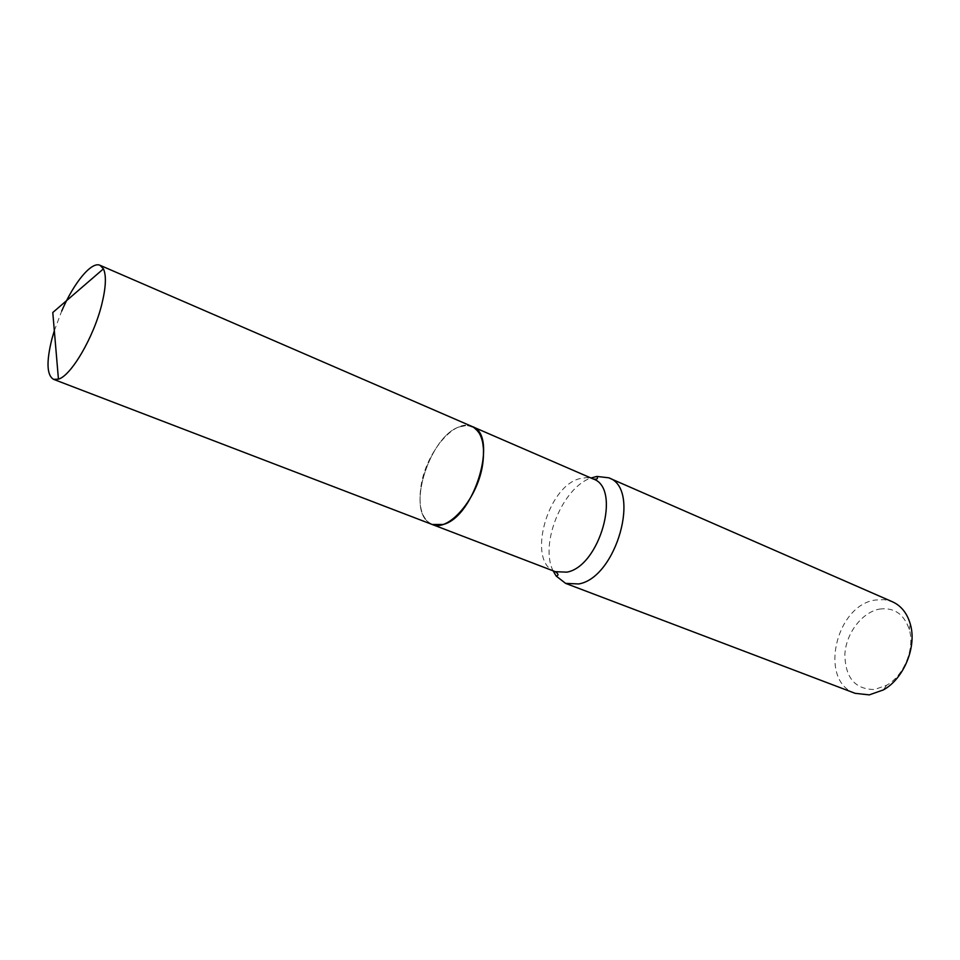 <?xml version="1.0" encoding="UTF-8"?>
<svg xmlns="http://www.w3.org/2000/svg" width="960" height="960" viewBox="0 0 960 960"><rect width="100%" height="100%" fill="white"/><g stroke="black" fill="none" stroke-linecap="round" stroke-linejoin="round"><path stroke-width="0.72" stroke-dasharray="4.8 3.6" d="M54.324 330.696L61.716 311.028M432.084 524.436C421.716 519.18 418.044 506.28 421.056 485.736C426.048 452.28 454.932 417.948 472.056 426.48M459.012 426.972L466.884 425.484C481.464 428.232 486.276 443.28 481.308 470.652C475.476 495.552 458.052 519.72 443.04 524.28C436.932 526.128 431.808 525.204 427.692 521.532C407.436 505.536 430.572 436.32 459.012 426.972M432.144 524.46L427.752 521.712C407.436 505.668 430.632 436.26 459.156 426.888L467.052 425.4L472.116 426.504M879.624 609.06C894.18 607.224 904.068 614.052 909.3 629.544C915.06 648.612 904.008 675.684 886.56 685.284L874.608 689.508C855 689.436 845.088 677.604 844.872 654.012C846.228 632.976 862.176 612.156 879.624 609.06M855.132 693.324C818.484 681.432 835.464 605.352 875.28 600.036L884.16 599.628L892.488 601.8M553.116 570.84C539.388 544.152 562.524 487.476 590.988 478.008M555.36 571.692C526.608 562.716 546.624 487.092 579.456 478.692L586.644 477.576L593.196 478.968M909.3 629.544L910.272 623.988M886.56 685.284L883.368 689.916"/><path stroke-width="1.44" d="M61.716 311.028C73.824 282.756 91.56 261.132 100.056 265.308L103.452 268.848C106.488 275.616 105.936 287.436 101.784 304.332C93.744 337.164 71.184 375.696 58.44 379.164L53.532 379.332C46.74 375.216 46.224 361.692 51.972 338.76L54.324 330.696M100.056 265.308L472.056 426.48C481.728 431.52 485.28 443.988 482.736 463.86C478.104 497.976 448.62 532.5 432.084 524.436L53.532 379.332M472.116 426.504L472.176 426.54C498.84 434.472 474.72 517.068 443.136 524.472L432.144 524.46M590.988 478.008L596.832 476.436L608.688 477.792L892.488 601.8C901.14 605.748 907.068 613.14 910.272 623.988C917.1 646.488 903.984 678.624 883.368 689.916L869.268 694.884L855.132 693.324L565.608 583.38L556.176 576.048L553.116 570.84M608.688 477.792C641.472 488.172 616.668 577.728 578.724 583.956L565.608 583.38M472.176 426.54L593.196 478.968C621.672 487.92 599.916 566.352 566.916 572.148L555.36 571.692C558.576 573.972 558.852 575.424 556.176 576.048M58.44 379.164L52.788 312.516L103.452 268.848M432.204 524.484L555.36 571.692M593.196 478.968C597.096 479.592 598.296 478.752 596.832 476.436"/></g></svg>
